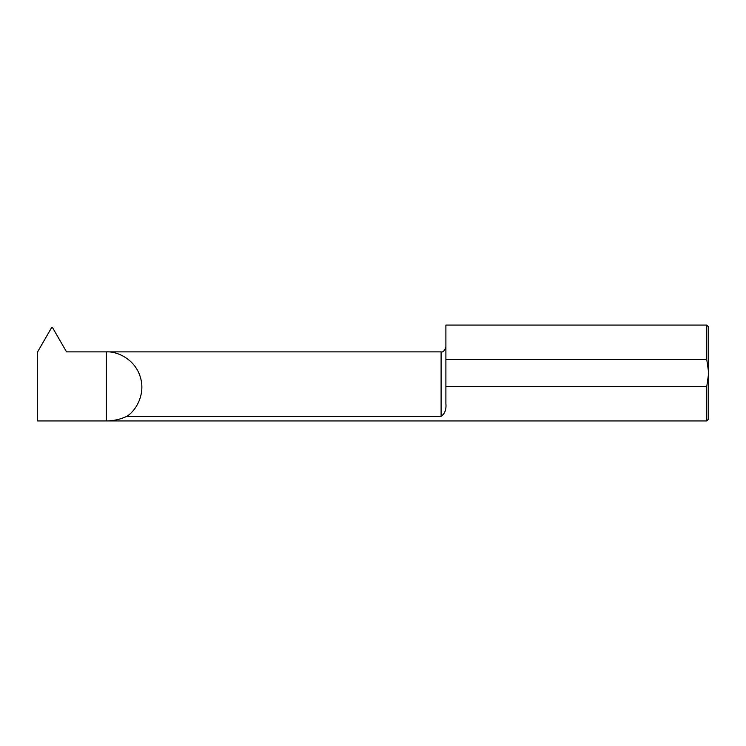 <?xml version="1.0" encoding="UTF-8"?>
<svg xmlns="http://www.w3.org/2000/svg" width="746" height="746" viewBox="0 0 746 746"><rect width="100%" height="100%" fill="white"/><g stroke="black" fill="none" stroke-linecap="round" stroke-linejoin="round"><path stroke-width="1.12" d="M708.7 326.99L708.7 373L706.779 359.572L706.779 325.07L708.7 326.99M708.7 419.01L706.779 420.93L706.779 386.428L708.7 373L708.7 419.01M706.779 420.93L106.361 420.93L106.361 351.87L66.534 351.87L52.36 327.317L51.782 327.317L37.3 352.401L37.3 420.93L106.361 420.93C113.541 420.903 120.376 419.373 126.876 416.315L441.1 416.315L441.1 351.87L106.361 351.87C117.159 351.189 134.812 359.143 140.173 376.59C145.89 393.935 136.08 410.626 126.876 416.315M441.1 416.315C444.849 413.741 446.444 409.526 445.894 403.661L445.894 386.428L706.779 386.428M706.779 359.572L445.894 359.572L445.894 325.07L706.779 325.07M445.894 386.428L445.894 359.572M441.1 351.87C442.928 352.466 444.523 350.862 445.894 347.077"/></g></svg>
